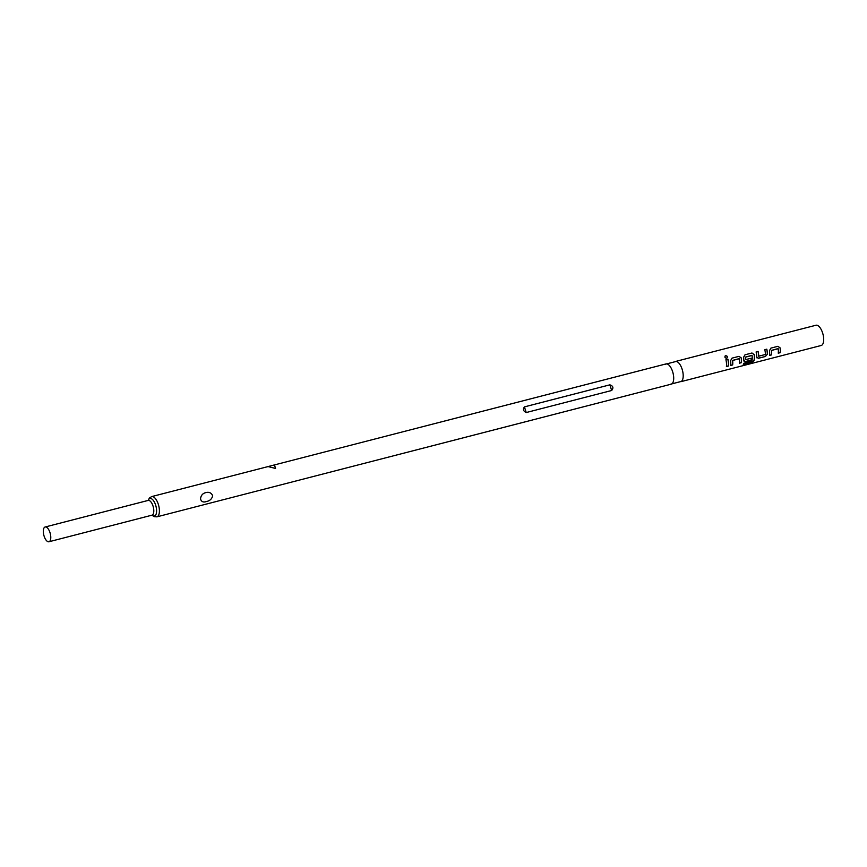 <?xml version="1.0" encoding="UTF-8"?>
<svg xmlns="http://www.w3.org/2000/svg" width="867" height="867" viewBox="0 0 867 867"><rect width="100%" height="100%" fill="white"/><g stroke="black" fill="none" stroke-linecap="round" stroke-linejoin="round"><path stroke-width="1.3" d="M726.524 358.309C727.846 357.009 727.532 356.164 725.603 355.752L725.029 356.099M726.611 358.266C727.933 356.955 727.619 356.077 725.668 355.654C724.422 356.901 724.736 357.778 726.611 358.266L726.817 358.19M665.314 364.238L676.206 361.431A10.458 4.552 75.5 0 1 683.153 374.479A10.458 4.552 75.5 0 1 681.354 381.415L670.462 384.233M725.928 359.718A10.458 4.552 75.5 0 1 726.492 363.306A10.458 4.552 75.5 0 1 726.416 366.546L728.41 366.037A10.458 4.552 75.5 0 0 728.486 362.785A10.458 4.552 75.5 0 0 727.922 359.198L725.928 359.718M730.578 360.694A10.458 4.552 75.5 0 1 730.74 362.2A10.458 4.552 75.5 0 1 730.664 365.451L732.658 364.942A10.458 4.552 75.5 0 0 732.734 361.691A10.458 4.552 75.5 0 0 732.615 360.477L739.323 358.743A10.458 4.552 75.5 0 1 739.443 359.957A10.458 4.552 75.5 0 1 739.367 363.208L741.361 362.688A10.458 4.552 75.5 0 0 741.437 359.447A10.458 4.552 75.5 0 0 741.274 357.93L739.02 356.337L732.041 358.136L730.578 360.694M743.42 364.368L751.581 362.265L753.932 360.564A10.231 4.454 75.5 0 0 754.29 356.044A10.231 4.454 75.5 0 0 754.127 354.56L751.982 352.999L745.002 354.798L743.539 357.356A10.458 4.552 75.5 0 1 743.702 358.862A10.458 4.552 75.5 0 1 743.745 360.336L744.07 361.333M754.236 354.592A10.458 4.552 75.5 0 1 754.398 356.099A10.458 4.552 75.5 0 1 754.041 360.726L751.667 362.449L743.301 364.606A10.458 4.552 75.5 0 0 743.832 363.262L751.884 361.095A10.458 4.552 75.5 0 0 752.188 356.673A10.458 4.552 75.5 0 0 752.068 355.459L745.349 357.182A10.458 4.552 75.5 0 1 745.479 358.407A10.458 4.552 75.5 0 1 745.522 359.599L751.321 358.244A10.458 4.552 75.5 0 1 751.201 360.152L745.479 361.626L743.745 360.336M756.707 356.987L758.441 358.288L765.42 356.489L767.403 354.235A10.458 4.552 75.5 0 0 767.36 352.761A10.458 4.552 75.5 0 0 766.796 349.173L764.802 349.694A10.458 4.552 75.5 0 1 765.366 353.27A10.458 4.552 75.5 0 1 765.409 354.473L758.701 356.207A10.458 4.552 75.5 0 0 758.647 355.004A10.458 4.552 75.5 0 0 758.094 351.417L756.1 351.937A10.458 4.552 75.5 0 1 756.663 355.513A10.458 4.552 75.5 0 1 756.707 356.987L757.032 357.995M769.452 350.669A10.458 4.552 75.5 0 1 769.614 352.175A10.458 4.552 75.5 0 1 769.538 355.427L771.532 354.906A10.458 4.552 75.5 0 0 771.608 351.666A10.458 4.552 75.5 0 0 771.489 350.441L778.198 348.718A10.458 4.552 75.5 0 1 778.317 349.932A10.458 4.552 75.5 0 1 778.241 353.183L780.235 352.663A10.458 4.552 75.5 0 0 780.311 349.412A10.458 4.552 75.5 0 0 780.148 347.905L777.894 346.312L770.915 348.111L769.452 350.669M675.805 361.398L815.966 325.244A10.458 4.552 75.5 0 1 823.65 338.238A10.458 4.552 75.5 0 1 821.19 345.489L681.029 381.643M274.46 464.918L275.543 468.451L268.066 466.565L665.975 363.934A10.458 4.552 75.5 0 1 673.659 376.928A10.458 4.552 75.5 0 1 671.199 384.179L225.062 499.262M212.686 495.837C211.851 499.024 209.749 500.92 206.379 501.538C203.279 502.589 201.339 501.733 200.537 498.969C200.884 495.512 202.618 493.399 205.739 492.64C209.099 491.73 211.407 492.803 212.686 495.837M50.752 536.467A7.619 3.316 75.5 0 1 48.953 541.756A7.619 3.316 75.5 0 1 43.35 532.284A7.619 3.316 75.5 0 1 45.149 526.995A7.619 3.316 75.5 0 1 50.752 536.467M611.658 390.497L526.226 412.54C523.31 411.175 522.714 409.289 524.427 406.883L609.859 384.84C613.164 385.967 613.76 387.852 611.658 390.497L609.859 384.84M727.825 359.231A10.231 4.454 75.5 0 1 728.378 362.731A10.231 4.454 75.5 0 1 728.302 365.907L728.41 366.037M726.438 366.394L728.302 365.907M732.615 360.477L732.507 360.434A10.231 4.454 75.5 0 1 732.626 361.626A10.231 4.454 75.5 0 1 732.55 364.812L732.658 364.942M732.507 360.434L739.172 358.635M738.922 356.359L741.177 357.908A10.231 4.454 75.5 0 1 741.339 359.382A10.231 4.454 75.5 0 1 741.263 362.569L741.361 362.688M730.686 365.289L732.55 364.812M739.388 363.045L741.263 362.569M751.917 355.34L745.252 357.15A10.231 4.454 75.5 0 1 745.371 358.342A10.231 4.454 75.5 0 1 745.414 359.523L745.522 359.599M754.127 354.56L751.884 353.01M743.637 360.238L745.382 361.506L751.201 360.152M751.212 358.266A10.231 4.454 75.5 0 1 751.093 360.033M756.598 356.901L758.441 358.288M758.343 358.158L765.42 356.489M765.312 356.359L767.403 354.235M766.699 349.195A10.231 4.454 75.5 0 1 767.252 352.696A10.231 4.454 75.5 0 1 767.295 354.137M757.996 351.438A10.231 4.454 75.5 0 1 758.549 354.95A10.231 4.454 75.5 0 1 758.592 356.12L758.701 356.207M771.489 350.441L771.381 350.409A10.231 4.454 75.5 0 1 771.5 351.601A10.231 4.454 75.5 0 1 771.424 354.787L771.532 354.906M771.381 350.409L778.046 348.599M777.797 346.323L780.051 347.884A10.231 4.454 75.5 0 1 780.213 349.358A10.231 4.454 75.5 0 1 780.137 352.533L780.235 352.663M769.56 355.264L771.424 354.787M778.263 353.021L780.137 352.533M45.149 526.995L148.17 500.422L149.384 498.048L151.671 496.596A10.458 4.552 75.5 0 1 159.355 509.59A10.458 4.552 75.5 0 1 156.894 516.84L225.062 499.251M148.224 500.411A9.038 3.934 75.5 0 1 152.906 499.934A9.038 3.934 75.5 0 1 156.559 509.742A9.038 3.934 75.5 0 1 152.028 515.171M148.355 500.389L148.17 500.422A7.619 3.316 75.5 0 1 153.773 509.894A7.619 3.316 75.5 0 1 151.974 515.182L154.196 516.667L156.894 516.84M526.226 412.54L524.427 406.883M48.953 541.756L152.159 515.128M151.671 496.596L268.066 466.576"/></g></svg>
